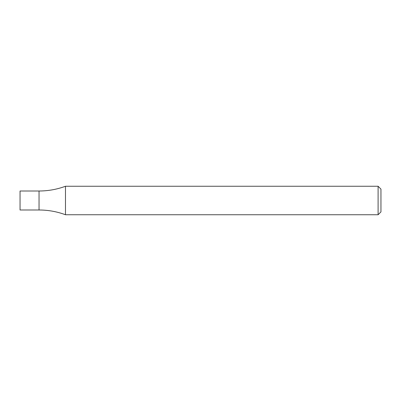 <?xml version="1.0" encoding="UTF-8"?>
<svg xmlns="http://www.w3.org/2000/svg" width="401" height="401" viewBox="0 0 401 401"><rect width="100%" height="100%" fill="white"/><g stroke="black" fill="none" stroke-linecap="round" stroke-linejoin="round"><path stroke-width="0.6" d="M378.103 186.254L380.95 189.102L380.95 211.898L378.103 214.746L378.103 186.254L65.483 186.254L65.483 214.746C56.952 211.593 48.14 210.009 39.042 209.999L39.042 200.5L39.042 209.999L20.05 209.999L20.05 191.001L39.042 191.001L39.042 200.5L39.042 191.001C48.14 190.991 56.952 189.407 65.483 186.254M378.103 214.746L65.483 214.746"/></g></svg>
